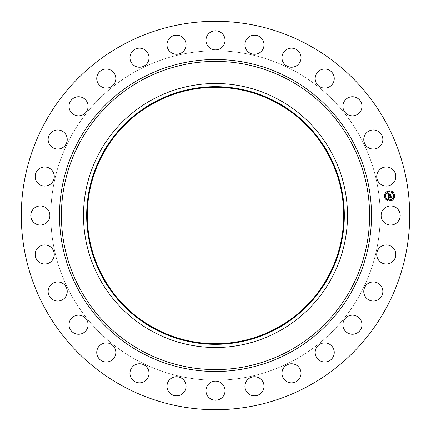 <?xml version="1.0" encoding="UTF-8"?>
<svg xmlns="http://www.w3.org/2000/svg" width="431" height="431" viewBox="0 0 431 431"><rect width="100%" height="100%" fill="white"/><g stroke="black" fill="none" stroke-linecap="round" stroke-linejoin="round"><path stroke-width="0.32" stroke-dasharray="2.15 1.62" d="M382.286 210.926A9.547 9.547 0 0 1 395.243 207.122A9.547 9.547 0 0 1 399.041 220.074A9.547 9.547 0 0 1 386.09 223.878A9.547 9.547 0 0 1 382.286 210.926M122.393 385.928A194.203 194.203 0 0 1 45.072 122.393A194.203 194.203 0 0 1 308.607 45.072A194.203 194.203 0 0 1 385.928 308.607A194.203 194.203 0 0 1 122.393 385.928M278.787 99.653A132.01 132.01 0 0 1 331.347 278.787A132.01 132.01 0 0 1 152.213 331.347A132.01 132.01 0 0 1 99.653 152.213A132.01 132.01 0 0 1 278.787 99.653M276.961 102.993A128.201 128.201 0 0 1 328.007 276.961A128.201 128.201 0 0 1 154.039 328.007A128.201 128.201 0 0 1 102.993 154.039A128.201 128.201 0 0 1 276.961 102.993M136.535 360.041A164.707 164.707 0 0 1 70.959 136.535A164.707 164.707 0 0 1 294.465 70.959A164.707 164.707 0 0 1 360.041 294.465A164.707 164.707 0 0 1 136.535 360.041A164.707 164.707 0 0 1 70.959 136.535A164.707 164.707 0 0 1 294.465 70.959A164.707 164.707 0 0 1 360.041 294.465A164.707 164.707 0 0 1 136.535 360.041M379.124 248.154A9.547 9.547 0 0 1 392.598 247.329A9.547 9.547 0 0 1 393.422 260.803A9.547 9.547 0 0 1 379.948 261.628A9.547 9.547 0 0 1 379.124 248.154M367.756 283.743A9.547 9.547 0 0 1 381.074 285.942A9.547 9.547 0 0 1 378.881 299.259A9.547 9.547 0 0 1 365.558 297.061A9.547 9.547 0 0 1 367.756 283.743M348.754 315.912A9.547 9.547 0 0 1 361.248 321.02A9.547 9.547 0 0 1 356.146 333.513A9.547 9.547 0 0 1 343.647 328.411A9.547 9.547 0 0 1 348.754 315.912M323.067 343.049A9.547 9.547 0 0 1 334.117 350.807A9.547 9.547 0 0 1 326.359 361.851A9.547 9.547 0 0 1 315.309 354.093A9.547 9.547 0 0 1 323.067 343.049M291.992 363.786A9.547 9.547 0 0 1 301.032 373.806A9.547 9.547 0 0 1 291.011 382.852A9.547 9.547 0 0 1 281.971 372.831A9.547 9.547 0 0 1 291.992 363.786M257.075 377.087A9.547 9.547 0 0 1 263.664 388.87A9.547 9.547 0 0 1 251.882 395.459A9.547 9.547 0 0 1 245.293 383.676A9.547 9.547 0 0 1 257.075 377.087M220.074 382.286A9.547 9.547 0 0 1 223.878 395.243A9.547 9.547 0 0 1 210.926 399.041A9.547 9.547 0 0 1 207.122 386.09A9.547 9.547 0 0 1 220.074 382.286M182.846 379.124A9.547 9.547 0 0 1 183.671 392.598A9.547 9.547 0 0 1 170.197 393.422A9.547 9.547 0 0 1 169.372 379.948A9.547 9.547 0 0 1 182.846 379.124M147.257 367.756A9.547 9.547 0 0 1 145.058 381.074A9.547 9.547 0 0 1 131.741 378.881A9.547 9.547 0 0 1 133.939 365.558A9.547 9.547 0 0 1 147.257 367.756M115.088 348.754A9.547 9.547 0 0 1 109.98 361.248A9.547 9.547 0 0 1 97.487 356.146A9.547 9.547 0 0 1 102.589 343.647A9.547 9.547 0 0 1 115.088 348.754M87.951 323.067A9.547 9.547 0 0 1 80.193 334.117A9.547 9.547 0 0 1 69.149 326.359A9.547 9.547 0 0 1 76.907 315.309A9.547 9.547 0 0 1 87.951 323.067M67.214 291.992A9.547 9.547 0 0 1 57.194 301.032A9.547 9.547 0 0 1 48.148 291.011A9.547 9.547 0 0 1 58.169 281.971A9.547 9.547 0 0 1 67.214 291.992M53.913 257.075A9.547 9.547 0 0 1 42.13 263.664A9.547 9.547 0 0 1 35.541 251.882A9.547 9.547 0 0 1 47.324 245.293A9.547 9.547 0 0 1 53.913 257.075M48.714 220.074A9.547 9.547 0 0 1 35.757 223.878A9.547 9.547 0 0 1 31.959 210.926A9.547 9.547 0 0 1 44.91 207.122A9.547 9.547 0 0 1 48.714 220.074M51.876 182.846A9.547 9.547 0 0 1 38.402 183.671A9.547 9.547 0 0 1 37.578 170.197A9.547 9.547 0 0 1 51.052 169.372A9.547 9.547 0 0 1 51.876 182.846M63.244 147.257A9.547 9.547 0 0 1 49.926 145.058A9.547 9.547 0 0 1 52.119 131.741A9.547 9.547 0 0 1 65.442 133.939A9.547 9.547 0 0 1 63.244 147.257M82.246 115.088A9.547 9.547 0 0 1 69.752 109.98A9.547 9.547 0 0 1 74.854 97.487A9.547 9.547 0 0 1 87.353 102.589A9.547 9.547 0 0 1 82.246 115.088M107.933 87.951A9.547 9.547 0 0 1 96.883 80.193A9.547 9.547 0 0 1 104.641 69.149A9.547 9.547 0 0 1 115.691 76.907A9.547 9.547 0 0 1 107.933 87.951M139.008 67.214A9.547 9.547 0 0 1 129.968 57.194A9.547 9.547 0 0 1 139.989 48.148A9.547 9.547 0 0 1 149.029 58.169A9.547 9.547 0 0 1 139.008 67.214M173.925 53.913A9.547 9.547 0 0 1 167.336 42.13A9.547 9.547 0 0 1 179.118 35.541A9.547 9.547 0 0 1 185.707 47.324A9.547 9.547 0 0 1 173.925 53.913M210.926 48.714A9.547 9.547 0 0 1 207.122 35.757A9.547 9.547 0 0 1 220.074 31.959A9.547 9.547 0 0 1 223.878 44.91A9.547 9.547 0 0 1 210.926 48.714M248.154 51.876A9.547 9.547 0 0 1 247.329 38.402A9.547 9.547 0 0 1 260.803 37.578A9.547 9.547 0 0 1 261.628 51.052A9.547 9.547 0 0 1 248.154 51.876M283.743 63.244A9.547 9.547 0 0 1 285.942 49.926A9.547 9.547 0 0 1 299.259 52.119A9.547 9.547 0 0 1 297.061 65.442A9.547 9.547 0 0 1 283.743 63.244M315.912 82.246A9.547 9.547 0 0 1 321.02 69.752A9.547 9.547 0 0 1 333.513 74.854A9.547 9.547 0 0 1 328.411 87.353A9.547 9.547 0 0 1 315.912 82.246M343.049 107.933A9.547 9.547 0 0 1 350.807 96.883A9.547 9.547 0 0 1 361.851 104.641A9.547 9.547 0 0 1 354.093 115.691A9.547 9.547 0 0 1 343.049 107.933M363.786 139.008A9.547 9.547 0 0 1 373.806 129.968A9.547 9.547 0 0 1 382.852 139.989A9.547 9.547 0 0 1 372.831 149.029A9.547 9.547 0 0 1 363.786 139.008M377.087 173.925A9.547 9.547 0 0 1 388.87 167.336A9.547 9.547 0 0 1 395.459 179.118A9.547 9.547 0 0 1 383.676 185.707A9.547 9.547 0 0 1 377.087 173.925M388.283 195.523L388.029 195.852L387.771 193.567L388.476 193.853L388.132 195.092L389.161 194.979L388.239 194.947L388.358 194.004L388.288 194.882L389.139 194.79L388.692 194.144L389.613 194.042L389.349 194.957L390.712 194.516L390.836 195.599L390.508 195.275L389.559 195.378L389.683 195.712L389.398 195.399L389.576 195.819L389.215 195.421L388.283 195.523M388.374 198.696L388.056 196.057L388.757 196.299L388.374 197.129L390.982 196.595L391.095 197.603L390.798 197.328L388.606 197.57L389.031 198.179L388.439 197.592L389.021 198.298L388.374 198.696M388.724 194.036L389.705 193.869L388.724 194.036M388.153 195.96L388.843 196.207L388.153 195.96M387.857 193.427L388.606 193.702L387.857 193.427M388.568 196.466L388.536 196.956L390.755 196.708L391.132 196.31L391.256 197.436L391.084 196.439L388.482 197.032L388.568 196.466M389.408 194.365L389.511 194.747L390.89 194.198L391.036 195.475L390.847 194.327L389.457 194.807L389.408 194.365M388.994 190.841A5.075 5.075 0 0 0 384.517 196.455A5.075 5.075 0 0 0 390.13 200.932A5.075 5.075 0 0 0 394.607 195.318A5.075 5.075 0 0 0 388.994 190.841M390.012 199.865A4.003 4.003 0 0 0 393.541 195.442A4.003 4.003 0 0 0 389.118 191.914A4.003 4.003 0 0 0 385.589 196.337A4.003 4.003 0 0 0 390.012 199.865M385.088 196.703A0.307 0.307 0 0 0 385.357 196.364A0.307 0.307 0 0 0 385.018 196.089A0.307 0.307 0 0 0 384.748 196.428A0.307 0.307 0 0 0 385.088 196.703M389.091 191.682A0.307 0.307 0 0 0 389.36 191.342A0.307 0.307 0 0 0 389.021 191.073A0.307 0.307 0 0 0 388.751 191.412A0.307 0.307 0 0 0 389.091 191.682M386.047 193.363A0.307 0.307 0 0 0 386.321 193.023A0.307 0.307 0 0 0 385.982 192.754A0.307 0.307 0 0 0 385.707 193.093A0.307 0.307 0 0 0 386.047 193.363M394.106 195.685A0.307 0.307 0 0 0 394.381 195.345A0.307 0.307 0 0 0 394.042 195.076A0.307 0.307 0 0 0 393.767 195.415A0.307 0.307 0 0 0 394.106 195.685M392.425 192.646A0.307 0.307 0 0 0 392.7 192.307A0.307 0.307 0 0 0 392.361 192.032A0.307 0.307 0 0 0 392.086 192.371A0.307 0.307 0 0 0 392.425 192.646M390.039 200.092A0.307 0.307 0 0 0 389.764 200.431A0.307 0.307 0 0 0 390.103 200.706A0.307 0.307 0 0 0 390.378 200.361A0.307 0.307 0 0 0 390.039 200.092M386.699 199.133A0.307 0.307 0 0 0 386.429 199.472A0.307 0.307 0 0 0 386.769 199.742A0.307 0.307 0 0 0 387.038 199.402A0.307 0.307 0 0 0 386.699 199.133M393.077 198.411A0.307 0.307 0 0 0 392.808 198.75A0.307 0.307 0 0 0 393.147 199.025A0.307 0.307 0 0 0 393.417 198.686A0.307 0.307 0 0 0 393.077 198.411"/><path stroke-width="0.65" d="M382.286 210.926A9.547 9.547 0 0 1 395.243 207.122A9.547 9.547 0 0 1 399.041 220.074A9.547 9.547 0 0 1 386.09 223.878A9.547 9.547 0 0 1 382.286 210.926M122.393 385.928A194.203 194.203 0 0 1 45.072 122.393A194.203 194.203 0 0 1 308.607 45.072A194.203 194.203 0 0 1 385.928 308.607A194.203 194.203 0 0 1 122.393 385.928M278.787 99.653A132.01 132.01 0 0 1 331.347 278.787A132.01 132.01 0 0 1 152.213 331.347A132.01 132.01 0 0 1 99.653 152.213A132.01 132.01 0 0 1 278.787 99.653M277.268 102.438A128.837 128.837 0 0 1 328.562 277.268A128.837 128.837 0 0 1 153.732 328.562A128.837 128.837 0 0 1 102.438 153.732A128.837 128.837 0 0 1 277.268 102.438M154.039 328.007A128.201 128.201 0 0 1 102.993 154.039A128.201 128.201 0 0 1 276.961 102.993A128.201 128.201 0 0 1 328.007 276.961A128.201 128.201 0 0 1 154.039 328.007M51.876 182.846A9.547 9.547 0 0 1 38.402 183.671A9.547 9.547 0 0 1 37.578 170.197A9.547 9.547 0 0 1 51.052 169.372A9.547 9.547 0 0 1 51.876 182.846M367.756 283.743A9.547 9.547 0 0 1 381.074 285.942A9.547 9.547 0 0 1 378.881 299.259A9.547 9.547 0 0 1 365.558 297.061A9.547 9.547 0 0 1 367.756 283.743M63.244 147.257A9.547 9.547 0 0 1 49.926 145.058A9.547 9.547 0 0 1 52.119 131.741A9.547 9.547 0 0 1 65.442 133.939A9.547 9.547 0 0 1 63.244 147.257M348.754 315.912A9.547 9.547 0 0 1 361.248 321.02A9.547 9.547 0 0 1 356.146 333.513A9.547 9.547 0 0 1 343.647 328.411A9.547 9.547 0 0 1 348.754 315.912M82.246 115.088A9.547 9.547 0 0 1 69.752 109.98A9.547 9.547 0 0 1 74.854 97.487A9.547 9.547 0 0 1 87.353 102.589A9.547 9.547 0 0 1 82.246 115.088M323.067 343.049A9.547 9.547 0 0 1 334.117 350.807A9.547 9.547 0 0 1 326.359 361.851A9.547 9.547 0 0 1 315.309 354.093A9.547 9.547 0 0 1 323.067 343.049M107.933 87.951A9.547 9.547 0 0 1 96.883 80.193A9.547 9.547 0 0 1 104.641 69.149A9.547 9.547 0 0 1 115.691 76.907A9.547 9.547 0 0 1 107.933 87.951M291.992 363.786A9.547 9.547 0 0 1 301.032 373.806A9.547 9.547 0 0 1 291.011 382.852A9.547 9.547 0 0 1 281.971 372.831A9.547 9.547 0 0 1 291.992 363.786M139.008 67.214A9.547 9.547 0 0 1 129.968 57.194A9.547 9.547 0 0 1 139.989 48.148A9.547 9.547 0 0 1 149.029 58.169A9.547 9.547 0 0 1 139.008 67.214M257.075 377.087A9.547 9.547 0 0 1 263.664 388.87A9.547 9.547 0 0 1 251.882 395.459A9.547 9.547 0 0 1 245.293 383.676A9.547 9.547 0 0 1 257.075 377.087M173.925 53.913A9.547 9.547 0 0 1 167.336 42.13A9.547 9.547 0 0 1 179.118 35.541A9.547 9.547 0 0 1 185.707 47.324A9.547 9.547 0 0 1 173.925 53.913M220.074 382.286A9.547 9.547 0 0 1 223.878 395.243A9.547 9.547 0 0 1 210.926 399.041A9.547 9.547 0 0 1 207.122 386.09A9.547 9.547 0 0 1 220.074 382.286M210.926 48.714A9.547 9.547 0 0 1 207.122 35.757A9.547 9.547 0 0 1 220.074 31.959A9.547 9.547 0 0 1 223.878 44.91A9.547 9.547 0 0 1 210.926 48.714M182.846 379.124A9.547 9.547 0 0 1 183.671 392.598A9.547 9.547 0 0 1 170.197 393.422A9.547 9.547 0 0 1 169.372 379.948A9.547 9.547 0 0 1 182.846 379.124M248.154 51.876A9.547 9.547 0 0 1 247.329 38.402A9.547 9.547 0 0 1 260.803 37.578A9.547 9.547 0 0 1 261.628 51.052A9.547 9.547 0 0 1 248.154 51.876M147.257 367.756A9.547 9.547 0 0 1 145.058 381.074A9.547 9.547 0 0 1 131.741 378.881A9.547 9.547 0 0 1 133.939 365.558A9.547 9.547 0 0 1 147.257 367.756M283.743 63.244A9.547 9.547 0 0 1 285.942 49.926A9.547 9.547 0 0 1 299.259 52.119A9.547 9.547 0 0 1 297.061 65.442A9.547 9.547 0 0 1 283.743 63.244M115.088 348.754A9.547 9.547 0 0 1 109.98 361.248A9.547 9.547 0 0 1 97.487 356.146A9.547 9.547 0 0 1 102.589 343.647A9.547 9.547 0 0 1 115.088 348.754M315.912 82.246A9.547 9.547 0 0 1 321.02 69.752A9.547 9.547 0 0 1 333.513 74.854A9.547 9.547 0 0 1 328.411 87.353A9.547 9.547 0 0 1 315.912 82.246M87.951 323.067A9.547 9.547 0 0 1 80.193 334.117A9.547 9.547 0 0 1 69.149 326.359A9.547 9.547 0 0 1 76.907 315.309A9.547 9.547 0 0 1 87.951 323.067M343.049 107.933A9.547 9.547 0 0 1 350.807 96.883A9.547 9.547 0 0 1 361.851 104.641A9.547 9.547 0 0 1 354.093 115.691A9.547 9.547 0 0 1 343.049 107.933M67.214 291.992A9.547 9.547 0 0 1 57.194 301.032A9.547 9.547 0 0 1 48.148 291.011A9.547 9.547 0 0 1 58.169 281.971A9.547 9.547 0 0 1 67.214 291.992M363.786 139.008A9.547 9.547 0 0 1 373.806 129.968A9.547 9.547 0 0 1 382.852 139.989A9.547 9.547 0 0 1 372.831 149.029A9.547 9.547 0 0 1 363.786 139.008M53.913 257.075A9.547 9.547 0 0 1 42.13 263.664A9.547 9.547 0 0 1 35.541 251.882A9.547 9.547 0 0 1 47.324 245.293A9.547 9.547 0 0 1 53.913 257.075M377.087 173.925A9.547 9.547 0 0 1 388.87 167.336A9.547 9.547 0 0 1 395.459 179.118A9.547 9.547 0 0 1 383.676 185.707A9.547 9.547 0 0 1 377.087 173.925M48.714 220.074A9.547 9.547 0 0 1 35.757 223.878A9.547 9.547 0 0 1 31.959 210.926A9.547 9.547 0 0 1 44.91 207.122A9.547 9.547 0 0 1 48.714 220.074M379.124 248.154A9.547 9.547 0 0 1 392.598 247.329A9.547 9.547 0 0 1 393.422 260.803A9.547 9.547 0 0 1 379.948 261.628A9.547 9.547 0 0 1 379.124 248.154M388.994 190.841A5.075 5.075 0 0 1 394.607 195.318A5.075 5.075 0 0 1 390.13 200.932A5.075 5.075 0 0 1 384.517 196.455A5.075 5.075 0 0 1 388.994 190.841M389.118 191.914A4.003 4.003 0 0 1 393.541 195.442A4.003 4.003 0 0 1 390.012 199.865A4.003 4.003 0 0 1 385.589 196.337A4.003 4.003 0 0 1 389.118 191.914M388.089 196.067L388.757 196.299L388.374 197.129L390.982 196.595L391.095 197.603L390.798 197.328L388.606 197.57L389.031 198.179L388.439 197.592L389.021 198.298L388.374 198.696L388.089 196.067M388.223 195.927L388.843 196.207L388.223 195.927M388.568 196.488L388.536 196.956L390.755 196.708L391.132 196.31L391.256 197.436L391.084 196.439L388.482 197.032L388.568 196.488M387.771 193.567L388.476 193.853L388.132 195.092L389.161 194.979L388.239 194.947L388.358 194.004L388.288 194.882L389.139 194.79L388.692 194.144L389.613 194.042L389.349 194.957L390.712 194.516L390.836 195.599L390.508 195.275L389.559 195.378L389.683 195.712L389.398 195.399L389.576 195.819L389.215 195.421L388.029 195.852L387.771 193.567M387.97 193.433L388.584 193.751L387.97 193.433M389.705 193.869L388.724 194.036L389.705 193.869M389.511 194.747L390.89 194.198L391.036 195.475L390.847 194.327L389.457 194.807L389.462 194.295L389.511 194.747M385.018 196.089A0.307 0.307 0 0 1 385.357 196.364A0.307 0.307 0 0 1 385.088 196.703A0.307 0.307 0 0 1 384.748 196.428A0.307 0.307 0 0 1 385.018 196.089M389.021 191.073A0.307 0.307 0 0 1 389.36 191.342A0.307 0.307 0 0 1 389.091 191.682A0.307 0.307 0 0 1 388.751 191.412A0.307 0.307 0 0 1 389.021 191.073M385.982 192.754A0.307 0.307 0 0 1 386.321 193.023A0.307 0.307 0 0 1 386.047 193.363A0.307 0.307 0 0 1 385.707 193.093A0.307 0.307 0 0 1 385.982 192.754M394.042 195.076A0.307 0.307 0 0 1 394.381 195.345A0.307 0.307 0 0 1 394.106 195.685A0.307 0.307 0 0 1 393.767 195.415A0.307 0.307 0 0 1 394.042 195.076M392.361 192.032A0.307 0.307 0 0 1 392.7 192.307A0.307 0.307 0 0 1 392.425 192.646A0.307 0.307 0 0 1 392.086 192.371A0.307 0.307 0 0 1 392.361 192.032M390.103 200.706A0.307 0.307 0 0 1 389.764 200.431A0.307 0.307 0 0 1 390.039 200.092A0.307 0.307 0 0 1 390.378 200.361A0.307 0.307 0 0 1 390.103 200.706M386.769 199.742A0.307 0.307 0 0 1 386.429 199.472A0.307 0.307 0 0 1 386.699 199.133A0.307 0.307 0 0 1 387.038 199.402A0.307 0.307 0 0 1 386.769 199.742M393.147 199.025A0.307 0.307 0 0 1 392.808 198.75A0.307 0.307 0 0 1 393.077 198.411A0.307 0.307 0 0 1 393.417 198.686A0.307 0.307 0 0 1 393.147 199.025M289.379 80.263A154.099 154.099 0 0 1 350.737 289.379A154.099 154.099 0 0 1 141.621 350.737A154.099 154.099 0 0 1 80.263 141.621A154.099 154.099 0 0 1 289.379 80.263M290.289 78.604A155.995 155.995 0 0 1 352.396 290.289A155.995 155.995 0 0 1 140.711 352.396A155.995 155.995 0 0 1 78.604 140.711A155.995 155.995 0 0 1 290.289 78.604"/></g></svg>
